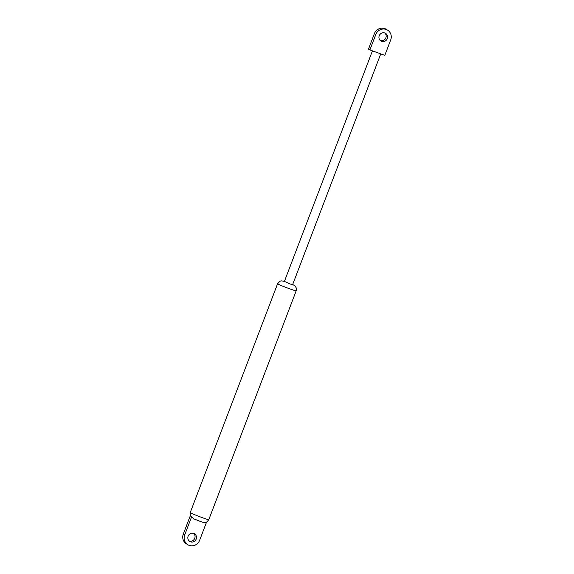 <?xml version="1.0" encoding="UTF-8"?>
<svg xmlns="http://www.w3.org/2000/svg" width="574" height="574" viewBox="0 0 574 574"><rect width="100%" height="100%" fill="white"/><g stroke="black" fill="none" stroke-linecap="round" stroke-linejoin="round"><path stroke-width="0.86" d="M191.687 516.622L190.281 515.804L183.293 534.1L184.699 534.918L191.687 516.622L194.026 518.932L199.408 521.07C206.375 523.897 206.618 522.29 208.807 519.642A9.945 0.495 20.9 0 1 202.041 517.569A9.945 0.495 20.9 0 1 190.231 512.546L190.396 516.098M196.172 539.101A4.477 4.276 -59.7 0 1 189.894 541.504A4.477 4.276 -59.7 0 1 188.129 536.173A4.477 4.276 -59.7 0 1 194.407 533.77A4.477 4.276 -59.7 0 1 196.172 539.101M193.66 533.433A4.477 4.276 -59.7 0 1 189.233 541.024M206.583 522.06L199.601 540.356A8.287 7.921 -59.7 0 1 187.971 544.791L186.572 543.973A8.287 7.921 -59.7 0 1 183.293 534.1M187.971 544.791A8.287 7.921 -59.7 0 1 184.699 534.918M206.59 522.053L202.945 522.197M380.454 53.777L369.9 49.931L375.805 34.469A8.287 7.921 -59.7 0 1 387.428 30.027A8.287 7.921 -59.7 0 1 390.707 39.9L384.802 55.362L374.248 51.517M379.227 35.717A4.477 4.276 -59.7 0 1 385.513 33.321A4.477 4.276 -59.7 0 1 387.278 38.652A4.477 4.276 -59.7 0 1 381 41.048A4.477 4.276 -59.7 0 1 379.227 35.717M384.767 32.976A4.477 4.276 -59.7 0 1 380.34 40.567M387.428 30.027L386.029 29.209A8.287 7.921 -59.7 0 0 374.399 33.644L368.494 49.106L369.9 49.931M289.425 288.729A9.945 0.495 -159.1 0 1 277.615 283.714L279.983 281.224L281.569 280.858L284.41 281.389L289.877 283.951L293.149 284.761L295.144 286.039L296.349 288.134L296.191 290.803A9.945 0.495 -159.1 0 1 289.425 288.729M199.343 521.041L194.342 519.061M374.399 33.644L375.805 34.469M277.615 283.714L190.231 512.546M296.191 290.803L208.807 519.642M292.546 284.869L380.749 53.884M284.288 281.712L372.447 50.856"/></g></svg>
